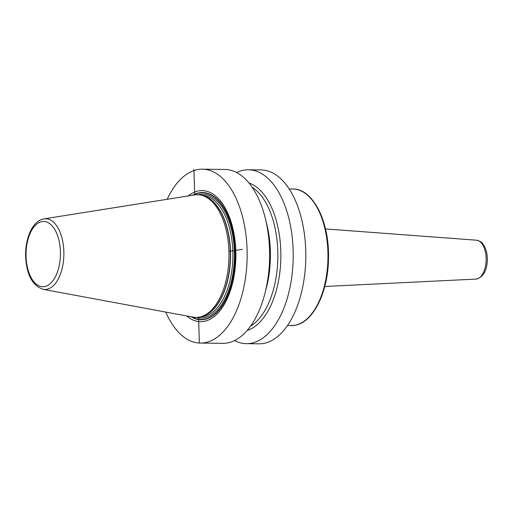 <?xml version="1.0" encoding="UTF-8"?>
<svg xmlns="http://www.w3.org/2000/svg" width="513" height="513" viewBox="0 0 513 513"><rect width="100%" height="100%" fill="white"/><g stroke="black" fill="none" stroke-linecap="round" stroke-linejoin="round"><path stroke-width="0.77" d="M167.187 199.281A86.947 45.817 90.7 0 1 202.449 169.181A86.947 45.817 90.7 0 1 247.08 249.433A86.947 45.817 -89.3 0 1 200.224 343.069L222.668 343.351A86.947 45.817 90.7 0 0 269.53 249.722A86.947 45.817 90.7 0 0 224.893 169.47L202.449 169.181M236.66 172.554A86.947 45.817 90.7 0 1 248.497 169.771L261.091 169.931A86.947 45.817 90.7 0 1 305.729 250.184A86.947 45.817 90.7 0 1 258.866 343.819L246.272 343.659A86.947 45.817 90.7 0 1 234.505 340.568M248.497 169.771A86.947 45.817 90.7 0 1 293.135 250.023A86.947 45.817 90.7 0 1 246.272 343.659M165.744 312.071A86.947 45.817 -89.3 0 0 200.224 343.069M186.687 315.957A65.542 34.538 -89.3 0 0 235.82 251.081A65.542 34.538 -89.3 0 0 188.22 195.934M194.504 194.934A61.348 32.325 90.7 0 1 202.789 195.645A61.348 32.325 90.7 0 1 228.92 251.344A61.348 32.325 90.7 0 1 201.237 316.624A61.348 32.325 90.7 0 1 192.939 317.117L43.105 289.319A35.365 18.635 -89.3 0 0 63.849 251.402A35.365 18.635 90.7 0 0 44.009 218.884L194.504 194.934M247.125 330.443A74.789 39.411 -89.3 0 0 280.797 250.883A74.789 39.411 90.7 0 0 249.017 183.006M193.92 169.373L194.722 194.902M198.569 317.226L199.371 342.755M242.392 249.376L228.92 251.344M191.073 316.771A63.625 33.525 -89.3 0 0 235.249 251.235A63.625 33.525 90.7 0 0 192.625 195.235M193.439 195.107A63.336 33.377 90.7 0 1 235.127 251.255A63.336 33.377 -89.3 0 1 191.875 316.919M196.607 317.4A61.9 32.62 -89.3 0 0 234.37 251.37A61.9 32.62 90.7 0 0 198.178 194.748M200.192 316.912A60.797 32.037 -89.3 0 0 232.851 251.441A60.797 32.037 90.7 0 0 201.75 195.331M203.481 195.876A60.797 32.037 90.7 0 1 230.504 251.408A60.797 32.037 -89.3 0 1 201.936 316.412M201.237 316.624L202.834 316.136A60.835 32.056 -89.3 0 0 230.279 251.402A60.835 32.056 90.7 0 0 204.366 196.171L202.789 195.645M26.06 256.609A32.633 17.198 90.7 0 1 42.213 221.565A32.633 17.198 90.7 0 1 60.406 251.588A32.633 17.198 -89.3 0 1 44.253 286.632A32.633 17.198 -89.3 0 1 26.06 256.609M252.197 187.258A73.147 38.546 90.7 0 1 277.789 250.985A73.147 38.546 -89.3 0 1 250.415 326.268M265.336 291.692A73.147 38.546 -89.3 0 0 270.351 250.889A73.147 38.546 90.7 0 0 266.228 222.206M291.108 325.595A68.319 36 -89.3 0 0 294.122 325.396A68.319 36 90.7 0 0 327.98 254.884A68.319 36 90.7 0 0 292.859 188.976C312.821 188.47 329.378 221.404 328.5 257.661C328.442 291.942 313.007 323.293 294.244 325.389L287.447 325.55M307.358 195.011A67.678 35.666 90.7 0 1 328.493 257.75A67.678 35.666 90.7 0 1 305.761 319.932M476.494 240.199C483.214 242.008 482.111 243.553 484.355 246.157C486.369 249.959 487.369 254.454 487.35 259.649C487.042 270.345 483.496 276.802 476.712 279.021L475.993 279.091A19.462 10.254 -89.3 0 0 476.519 279.04A19.462 10.254 90.7 0 0 486.164 259.27A19.462 10.254 90.7 0 0 476.494 240.199L325.492 228.939M44.009 218.884C32.614 220.564 24.97 238.474 25.65 256.731C26.631 274.814 32.447 285.677 43.105 289.319M289.197 188.925L292.859 188.976M475.993 279.091L324.755 286.478"/></g></svg>
